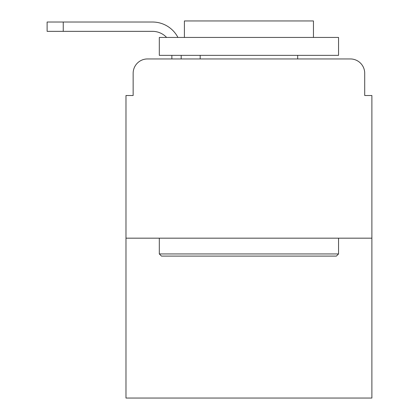<?xml version="1.0" encoding="UTF-8"?>
<svg xmlns="http://www.w3.org/2000/svg" width="419" height="419" viewBox="0 0 419 419"><rect width="100%" height="100%" fill="white"/><g stroke="black" fill="none" stroke-linecap="round" stroke-linejoin="round"><path stroke-width="0.63" d="M371.883 238.175L371.883 95.511L364.713 95.511L364.713 73.283A14.34 14.34 0 0 0 350.373 58.948L147.488 58.948A14.34 14.34 0 0 0 133.148 73.283L133.148 95.511L125.978 95.511L125.978 398.05L371.883 398.05L371.883 238.175L125.978 238.175M371.883 95.511L364.713 95.511M133.148 95.511L125.978 95.511M152.506 31.346A19.358 19.358 0 0 1 166.605 37.438A19.358 19.358 0 0 0 152.506 31.346A19.358 19.358 0 0 1 166.605 37.438A19.358 19.358 0 0 0 152.506 31.346A19.358 19.358 0 0 1 166.605 37.438A19.358 19.358 0 0 0 152.506 31.346A19.358 19.358 0 0 1 166.605 37.438A19.358 19.358 0 0 0 152.506 31.346A19.358 19.358 0 0 1 166.605 37.438A19.358 19.358 0 0 0 152.506 31.346A19.358 19.358 0 0 1 166.605 37.438A19.358 19.358 0 0 0 152.506 31.346A19.358 19.358 0 0 1 166.605 37.438A19.358 19.358 0 0 0 152.506 31.346A19.358 19.358 0 0 1 166.605 37.438A19.358 19.358 0 0 0 152.506 31.346A19.358 19.358 0 0 1 166.605 37.438A19.358 19.358 0 0 0 152.506 31.346L47.117 31.346L47.117 22.024L152.506 22.024A28.675 28.675 0 0 1 177.928 37.438M63.248 31.346L63.248 22.024L152.506 22.024M336.394 256.098L161.467 256.098L159.314 253.951L338.547 253.951L336.394 256.098M159.314 37.438L338.547 37.438L338.547 55.36L159.314 55.36L159.314 37.438M313.454 37.438L313.454 20.95L184.407 20.95L184.407 37.438M159.314 238.175L159.314 253.951M338.547 238.175L338.547 253.951M200.182 55.36L200.182 58.948M297.684 55.36L297.684 58.948M171.863 58.948L171.863 55.36M181.181 55.36L181.181 58.948"/></g></svg>
